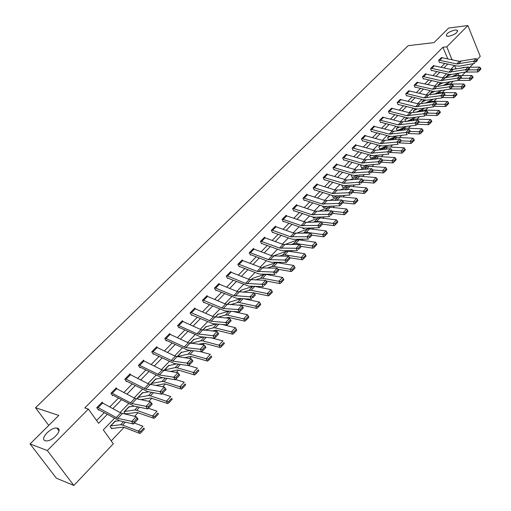<?xml version="1.0" encoding="UTF-8"?>
<svg xmlns="http://www.w3.org/2000/svg" width="511" height="511" viewBox="0 0 511 511"><rect width="100%" height="100%" fill="white"/><g stroke="black" fill="none" stroke-linecap="round" stroke-linejoin="round"><path stroke-width="0.77" d="M57.545 428.231C63.23 429.713 52.026 441.951 45.881 440.872L45.109 440.693C39.526 439.006 50.883 426.921 56.862 428.077L57.545 428.231M454.988 30.021L457.262 30.238C457.805 32.608 454.943 34.633 448.69 36.326L446.473 36.109C445.905 33.752 448.741 31.72 454.988 30.021M114.496 418.285L103.318 429.892L113.289 443.803L73.84 485.45L56.325 478.162L30.085 443.938L58.803 415.411L35.527 407.746L408.174 45.671L433.992 42.63L448.696 28.028L467.872 25.55L480.251 56.363L477.14 59.646M473.346 63.658L469.922 67.267M465.342 72.102L462.046 75.577M111.206 440.897L124.052 427.388M134.565 416.324L138.098 412.613M148.765 401.391L151.85 398.146M162.658 386.776L165.309 383.985M176.257 372.474L178.499 370.117M189.562 358.473L191.408 356.531M202.599 344.759L204.061 343.22M215.361 331.332L216.46 330.176M227.861 318.181L228.609 317.395M240.113 305.297L240.521 304.863M245.906 299.203L246.219 298.871M257.544 286.958L258.017 286.46M268.958 274.95L269.584 274.292M280.156 263.171L280.929 262.36M291.142 251.616L292.056 250.658M301.918 240.279L302.966 239.174M312.496 229.152L313.677 227.912M322.882 218.229L324.185 216.856M333.076 207.504L334.501 206.003M343.085 196.978L344.625 195.355M352.916 186.636L354.564 184.899M362.567 176.48L364.33 174.628M372.053 166.503L373.918 164.542M381.372 156.698L383.333 154.635M390.532 147.066L392.589 144.9M399.532 137.593L401.678 135.332M408.378 128.287L410.614 125.936M417.078 119.14L419.397 116.693M425.631 110.14L428.033 107.61M434.037 101.293L436.522 98.68M442.309 92.593L444.87 89.898M450.447 84.034L453.085 81.262M35.527 407.746L48.73 425.414M454.816 75.711L454.669 75.347M452.286 69.662L451.756 68.385M448.664 74.216L445.733 77.27L445.962 77.819M442.807 82.91L438.099 85.228L440.591 82.635L437.825 85.49L438.163 86.282M434.388 91.482L430.07 93.57L432.37 91.182L429.796 93.845L430.249 94.886M425.835 100.182L421.914 102.059L424.015 99.875L421.639 102.334L422.214 103.637M417.148 109.022L413.629 110.676L415.52 108.709L413.342 110.957L414.051 112.541M408.321 118.003L405.204 119.44L406.877 117.696L404.916 119.727L405.766 121.605M398.082 126.83L396.344 128.638L397.328 130.771L397.603 130.484M390.212 136.392L387.932 137.408L389.158 136.13L387.638 137.702L388.635 139.842L388.916 139.548M380.056 145.584L378.779 146.913L379.794 149.065L387.843 145.418M370.801 155.203L369.766 156.283L370.801 158.442L371.095 158.142M382.669 160.531L382.177 159.624L380.05 161.872L380.542 162.779L382.669 160.531L379.418 164.037L364.286 165.423L361.852 165.136L360.913 165.507L361.405 165.002L360.606 165.813L361.66 167.978L361.954 167.672M352.073 175.043L351.281 175.509L352.354 177.687L352.654 177.374M342.057 185.11L341.802 185.378L342.894 187.556L348.068 185.365M332.163 195.445L333.261 197.604L337.63 195.783M322.588 206.144L323.463 207.83L326.983 206.387M312.847 217.022L313.486 218.235L316.124 217.175M302.921 228.072L303.33 228.832L305.029 228.149M292.809 239.295L293.269 239.32M285.445 244.367L297.032 240.029L299.133 239.876L315.472 242.233L316.398 243.632L313.997 246.2L314.425 247.12L316.826 244.552L316.398 243.632M274.771 255.481L273.698 256.209L274.292 255.596M263.906 266.799L262.43 267.93L263.427 266.914L275.288 262.801L277.377 262.699L293.691 265.458L294.611 266.914L292.113 269.578L292.567 270.504L295.058 267.834L294.611 266.914M252.836 278.329L250.939 279.881M241.55 290.082L239.225 292.068M230.052 302.065L229.886 301.784L227.28 304.499M218.331 314.271L218.159 313.984L215.086 317.171L217.795 314.38L228.845 311.161M206.38 326.727L206.195 326.42L202.65 330.106M194.199 339.425L194.001 339.112L189.964 343.309L193.618 339.521L203.346 337.011M181.769 352.379L181.558 352.047L177.004 356.787M169.09 365.595L168.866 365.25L164.037 370.584M156.155 379.079L155.919 378.721L150.866 383.972L151.416 384.789M142.959 392.844L142.703 392.467L137.542 397.833L138.59 399.359M129.487 406.903L129.206 406.5L123.943 411.975L125.553 414.28L125.993 413.827L136.859 412.422L154.003 418.356L152.514 416.005L136.667 410.314L134.732 410.007L124.384 411.521L128.785 406.96L134.297 406.13M115.729 421.249L115.435 420.828L110.057 426.423L111.698 428.729L112.152 428.263M447.751 58.81L442.922 47.261L84.781 407.944L88.39 409.055L98.61 423.319L107.367 414.306M96.585 420.502L104.301 412.594M109.827 406.922L118.437 398.095M123.911 392.486L132.279 383.902M137.702 378.351L145.833 370.009M151.199 364.503L159.113 356.397M164.427 350.948L172.118 343.06M177.381 337.662L184.867 329.991M190.073 324.645L197.355 317.184M202.516 311.889L209.599 304.626M214.716 299.389L221.608 292.318M226.673 287.125L233.38 280.245M238.401 275.103L244.929 268.403M249.898 263.306L256.26 256.79M261.185 251.738L267.374 245.395M272.254 240.387L278.284 234.204M283.12 229.247L288.99 223.23M293.787 218.312L299.503 212.448M304.256 207.575L309.826 201.864M314.54 197.035L319.963 191.472M324.632 186.681L329.921 181.264M334.552 176.512L339.7 171.236M344.293 166.529L349.307 161.387M353.861 156.711L358.754 151.703M363.27 147.072L368.035 142.186M372.513 137.593L377.156 132.834M381.596 128.274L386.124 123.636M390.532 119.12L394.946 114.592M399.315 110.114L403.613 105.7M407.95 101.255L412.147 96.956M416.446 92.548L420.534 88.352M424.801 83.976L428.786 79.888M433.021 75.551L436.911 71.566M441.114 67.254L444.902 63.37M441.76 57.564L438.604 60.419L439.498 62.54L439.754 62.285M433.788 65.676L430.575 68.576L431.488 70.703L431.75 70.441L431.393 70.473M425.682 73.916L422.418 76.861L423.351 79.001L423.613 78.732L423.249 78.764M417.449 82.29L414.127 85.286L415.073 87.432L415.341 87.157L414.97 87.189M409.081 90.805L405.702 93.845L406.667 95.998L406.941 95.723L406.558 95.749M400.579 99.46L397.136 102.545L398.12 104.71L398.395 104.429M391.931 108.262L388.43 111.392L389.427 113.563L389.708 113.276M383.135 117.211L379.577 120.385L380.593 122.57L380.874 122.276L380.465 122.295M374.199 126.306L374.052 126L370.571 129.539L371.606 131.723L371.893 131.429M365.103 135.562L364.95 135.243L361.411 138.839L362.465 141.036L362.759 140.736M355.854 144.977L355.694 144.645L352.092 148.305L353.165 150.515L353.465 150.208M346.445 154.558L346.279 154.213L342.613 157.937L343.705 160.154L344.012 159.841M336.87 164.306L336.692 163.948L332.961 167.742L334.079 169.965L334.386 169.646M327.129 174.225L326.944 173.855L323.144 177.713L324.281 179.949L324.594 179.623M317.21 184.324L317.018 183.941L313.147 187.869L314.303 190.105L314.629 189.779M307.117 194.602L306.907 194.212L302.972 198.204L304.154 200.453L304.479 200.12L303.968 200.108M296.84 205.071L296.623 204.662L292.611 208.731L293.812 210.986L294.151 210.647M286.371 215.731L286.141 215.303L282.059 219.449L283.286 221.717L283.631 221.365L283.088 221.34M275.716 226.59L275.474 226.149L271.315 230.372L272.561 232.639L272.912 232.288M264.858 237.653L264.602 237.193L260.367 241.492L261.638 243.773L261.996 243.408M253.801 248.927L253.526 248.442L249.208 252.83L250.511 255.11L250.869 254.746L250.269 254.695M242.533 260.418L242.24 259.907L237.839 264.379L239.167 266.672L239.531 266.295M231.049 272.133L230.736 271.596L226.252 276.151L227.606 278.45L227.976 278.067M219.34 284.071L219.008 283.509L214.435 288.153L215.821 290.459L216.198 290.076M207.409 296.252L207.051 295.658L202.388 300.391L203.8 302.704L204.189 302.308M195.24 308.67L194.857 308.044L190.105 312.873L191.542 315.198L191.938 314.789M182.836 321.342L182.421 320.678L177.566 325.609L179.042 327.934L179.444 327.519L178.697 327.385M170.182 334.271L169.729 333.568L164.785 338.595L166.286 340.933L166.701 340.511L165.915 340.352M157.273 347.474L156.781 346.72L151.735 351.855L153.268 354.193L153.69 353.765M144.102 360.951L143.572 360.146L138.417 365.384L139.988 367.728L140.416 367.294L139.554 367.09M130.663 374.71L130.081 373.848L124.818 379.2L126.421 381.551L126.862 381.104M116.949 388.769L116.31 387.843L110.932 393.304L112.573 395.661L113.027 395.201L112.069 394.933M102.947 403.128L102.245 402.131L96.751 407.708L98.431 410.071L98.891 409.605M30.085 443.938L47.338 450.549L88.39 409.055M73.84 485.45L47.338 450.549M442.922 47.261L446.818 46.82L467.872 25.55M451.973 59.723L446.818 46.82M112.893 408.615L121.503 399.755M126.977 394.122L135.351 385.511M140.768 379.935L148.905 371.561M154.271 366.042L162.179 357.904M167.493 352.437L175.184 344.523M180.447 339.106L187.927 331.409M193.139 326.05L200.421 318.557M205.582 313.249L212.659 305.961M217.775 300.704L224.661 293.608M229.726 288.402L236.433 281.497M241.448 276.336L247.976 269.623M252.951 264.506L259.301 257.966M264.225 252.9L270.415 246.532M275.295 241.511L281.318 235.316M286.154 230.34L292.024 224.303M296.814 219.372L302.525 213.489M307.277 208.603L312.841 202.88M317.555 198.032L322.971 192.455M327.64 187.652L332.923 182.216M337.554 177.451L342.696 172.156M347.288 167.436L352.303 162.281M356.85 157.592L361.737 152.572M366.246 147.928L371.012 143.029M375.483 138.424L380.127 133.646M384.566 129.079L389.088 124.429M393.489 119.9L397.897 115.358M402.266 110.868L406.558 106.448M410.895 101.989L415.085 97.678M419.378 93.258L423.466 89.055M427.726 84.666L431.712 80.572M435.94 76.216L439.824 72.223M444.021 67.906L447.808 64.009M454.547 65.485L450.772 69.407M446.582 73.75L442.711 77.768M438.489 82.143L434.516 86.263M430.268 90.677L426.193 94.905M421.901 99.358L417.723 103.688M413.399 108.172L409.113 112.624M404.757 117.147L400.356 121.707M395.968 126.268L391.452 130.95M387.025 135.543L382.394 140.346M377.923 144.983L373.177 149.915M368.667 154.584L363.794 159.643M359.252 164.357L354.244 169.55M349.665 174.302L344.529 179.629M339.904 184.426L334.635 189.894M329.972 194.736L324.562 200.35M319.86 205.224L314.303 210.992M309.557 215.917L303.853 221.831M299.063 226.801L293.205 232.882M288.376 237.89L282.359 244.137M277.486 249.189L271.303 255.602M266.384 260.706L260.035 267.291M255.072 272.446L248.544 279.21M243.536 284.41L236.836 291.366M231.77 296.616L224.885 303.758M219.781 309.059L212.697 316.405M207.543 321.758L200.267 329.301M195.061 334.705L187.582 342.466M182.318 347.921L174.628 355.905M169.32 361.411L161.406 369.619M156.04 375.189L147.909 383.627M142.486 389.248L134.118 397.935M128.644 403.613L120.028 412.549M458.801 75.609L457.99 73.667M456.08 69.074L454.592 65.497M451.526 59.627L452.12 59.563M438.86 60.164L441.415 57.577L459.363 61.32L476.092 58.618L473.569 61.275L475.294 61.339L475.709 62.201L477.472 60.336L477.057 59.474L475.294 61.339M439.403 62.316L457.07 66.04L459.459 66.117L474.604 63.434L473.569 61.275L456.834 63.945L438.872 60.164M477.472 60.336L475.709 62.201M477.057 59.474L476.092 58.618M451.667 76.861L459.082 73.118M465.029 72.102L477.906 71.955L477.185 69.79L468.478 69.905M451.104 74.465L445.982 77.008M445.994 77.008L448.869 74.267M466.051 67.331L463.579 67.369L460.628 68.276M478.877 70.02L479.165 70.888L480.915 69.017L480.627 68.155L478.877 70.02L477.185 69.79L479.688 67.12L468.549 67.292M479.688 67.12L480.627 68.155M479.165 70.888L477.906 71.955M434.331 65.747L431.75 68.378L430.85 68.308L433.437 65.683L451.437 69.553L468.178 66.954L465.617 69.656L467.348 69.72L467.769 70.588L469.558 68.698L469.143 67.829L467.348 69.72M469.558 68.698L466.658 71.827L451.513 74.414L449.112 74.319L431.763 70.441M467.769 70.588L466.658 71.827L465.617 69.656L448.869 72.217L431.75 68.378M469.143 67.829L468.178 66.954M426.225 73.993L423.6 76.663L422.699 76.593L425.324 73.923L443.376 77.921L460.13 75.43L457.524 78.177L459.274 78.247L459.696 79.122L461.522 77.193L461.094 76.324L459.274 78.247M461.522 77.193L458.591 80.355L443.433 82.846L441.031 82.737L423.625 78.732M459.696 79.122L458.591 80.355L457.524 78.177L440.769 80.629L423.6 76.663M461.094 76.324L460.13 75.43M443.005 85.497L450.721 81.651M458.092 80.438L470.031 80.38L469.29 78.209L460.571 78.266M459.114 75.602L455.697 75.634L452.299 76.752M470.995 78.445L471.289 79.314L473.071 77.41L472.771 76.541L470.995 78.445L469.29 78.209L471.832 75.494L460.309 75.596M471.832 75.494L472.771 76.541M471.289 79.314L470.031 80.38M434.19 94.273L442.213 90.319M450.485 88.92L462.021 88.946L461.261 86.768L452.529 86.761M462.979 87.004L463.285 87.879L465.093 85.944L464.793 85.075L462.979 87.004L461.261 86.768L463.847 84.008L447.687 84.034L443.829 85.363M463.847 84.008L464.793 85.075M463.285 87.879L462.021 88.946M414.395 85.011L417.085 82.297L436.79 86.506L451.954 84.053L449.303 86.844L451.06 86.915L451.494 87.79L453.346 85.835L452.912 84.96L451.06 86.915M453.346 85.835L450.383 89.035L435.219 91.418L432.811 91.29L415.36 87.157M451.494 87.79L450.383 89.035L449.303 86.844L432.536 89.176L414.415 85.011M452.912 84.96L451.954 84.053M409.605 90.888L406.897 93.647L405.99 93.564L408.704 90.805L426.864 95.072L443.631 92.817L440.936 95.659L442.711 95.729L443.146 96.611L445.03 94.618L444.596 93.743L442.711 95.729M445.03 94.618L442.034 97.856L426.864 100.13L424.456 99.984L406.954 95.723M443.146 96.611L442.034 97.856L440.936 95.659L424.162 97.869L406.897 93.647M444.596 93.743L443.631 92.817M401.097 99.549L398.337 102.353L397.43 102.264L400.19 99.46L418.394 103.861L435.174 101.727L432.434 104.621L434.216 104.698L434.663 105.579L436.579 103.554L436.132 102.673L434.216 104.698M398.005 104.448L415.96 108.824L418.375 108.984L433.545 106.825L432.434 104.621L415.654 106.71L398.337 102.353M436.579 103.554L434.663 105.579M436.132 102.673L435.174 101.727M425.209 103.196L433.552 99.128M442.322 97.55L453.877 97.658L453.104 95.468L444.353 95.397M454.835 95.71L455.141 96.585L456.981 94.618L456.674 93.743L454.835 95.71L453.104 95.468L455.735 92.663L439.549 92.574L435.206 94.12M455.735 92.663L456.674 93.743M455.141 96.585L453.877 97.658M416.063 112.26L424.743 108.083M434.024 106.32L445.598 106.512L444.806 104.314L436.049 104.18M446.55 104.563L446.87 105.438L448.735 103.439L448.422 102.564L446.55 104.563L444.806 104.314L447.483 101.459L431.271 101.261L426.43 103.018M447.483 101.459L448.422 102.564M446.87 105.438L445.598 106.512M406.667 121.484L415.769 117.185M425.593 115.237L437.173 115.518L436.368 113.308L427.598 113.116M438.131 113.563L438.451 114.445L440.354 112.414L440.028 111.532L438.131 113.563L436.368 113.308L439.09 110.408L422.859 110.089L420.713 110.517L417.493 112.062M439.09 110.408L440.028 111.532M438.451 114.445L437.173 115.518M397.2 130.497L406.628 126.441M417.008 124.301L428.614 124.678L427.784 122.461L418.994 122.193M399.34 127.124L396.625 128.35L398.095 126.837M429.559 122.717L429.892 123.605L431.821 121.535L431.495 120.647L429.559 122.717L427.784 122.461L430.556 119.51L414.3 119.063L412.153 119.472L408.398 121.26M430.556 119.51L431.495 120.647M429.892 123.605L428.614 124.678M388.501 139.56L397.322 135.849M408.283 133.524L419.901 133.991L419.058 131.774L410.224 131.436M420.847 132.03L421.179 132.917L423.146 130.816L422.814 129.928L420.847 132.03L419.058 131.774L421.869 128.772L405.6 128.191L403.454 128.58L399.129 130.612M421.869 128.772L422.814 129.928M421.179 132.917L419.901 133.991M379.654 148.778L380.095 148.765M399.41 142.908L411.036 143.47L410.173 141.24L401.25 140.825M380.925 145.82L379.06 146.612L380.069 145.59M411.975 141.502L412.32 142.397L414.319 140.257L413.98 139.362L411.975 141.502L410.173 141.24L413.035 138.187L396.753 137.472L394.607 137.849L389.695 140.116M413.035 138.187L413.98 139.362M412.32 142.397L411.036 143.47M370.66 158.148L378.185 155.152M390.378 152.45L402.016 153.115L401.135 150.879L391.924 150.375M371.478 155.401L370.06 155.983L370.814 155.21M402.955 151.147L403.307 152.042L405.344 149.864L404.993 148.969L402.955 151.147L401.135 150.879L404.048 147.775L387.747 146.919L385.607 147.277L380.075 149.787M404.048 147.775L404.993 148.969M403.307 152.042L402.016 153.115M361.507 167.678L368.335 165.053M381.193 162.159L392.838 162.932L391.937 160.69L382.426 160.077M393.77 160.959L394.128 161.859L396.204 159.643L395.846 158.742L393.77 160.959L391.937 160.69L394.907 157.529L378.587 156.526L376.447 156.864L370.277 159.624M394.907 157.529L395.846 158.742M394.128 161.859L392.838 162.932M352.2 177.368L358.3 175.12M371.842 172.047L383.499 172.922L382.573 170.674L372.749 169.952M384.419 170.949L384.789 171.849L386.897 169.588L386.533 168.694L384.419 170.949L382.573 170.674L385.594 167.455L369.268 166.305L367.134 166.624L360.287 169.626M385.594 167.455L386.533 168.694M384.789 171.849L383.499 172.922M342.728 187.23L343.213 187.237M362.325 182.101L373.988 183.091L373.043 180.837L362.88 179.993L360.67 182.325L361.181 183.238L363.385 180.907L361.941 178.888L346.841 180.064L343.686 183.34L358.779 182.216L361.941 178.888M374.908 181.118L375.278 182.018L377.431 179.719L377.054 178.818L374.908 181.118L373.043 180.837L376.115 177.56L359.782 176.257L357.649 176.55L350.105 179.808M376.115 177.56L377.054 178.818M375.278 182.018L373.988 183.091M333.089 197.265L333.587 197.278M352.635 192.347L364.305 193.452L363.34 191.191L352.756 190.207M365.218 191.472L365.601 192.372L367.786 190.035L367.403 189.127L365.218 191.472L363.34 191.191L366.47 187.85L350.124 186.387L346.995 189.67L345.327 189.785M350.124 186.387L347.997 186.662L339.719 190.162M366.47 187.85L367.403 189.127M365.601 192.372L364.305 193.452M323.278 207.479L323.795 207.498M342.772 202.771L354.442 203.998L353.452 201.73L342.434 200.593M338.365 200.171L334.775 200.376M355.349 202.011L355.739 202.924L357.968 200.536L357.579 199.629L355.349 202.011L353.452 201.73L356.646 198.325L340.294 196.697L338.173 196.952L329.122 200.695M356.646 198.325L357.579 199.629M355.739 202.924L354.442 203.998M313.294 217.878L313.824 217.897M332.725 213.387L344.395 214.735L343.386 212.461L331.926 211.158M329.633 210.896L327.04 210.602L324.115 211.152M345.295 212.755L345.698 213.662L347.972 211.235L347.569 210.328L345.295 212.755L343.386 212.461L346.637 208.999L330.285 207.198L328.171 207.428L318.315 211.413M346.637 208.999L347.569 210.328M345.698 213.662L344.395 214.735M303.132 228.455L303.675 228.487M322.492 224.201L334.168 225.683L333.134 223.396L321.215 221.908M320.799 221.857L316.788 221.359L313.243 222.119M335.056 223.69L335.472 224.604L337.784 222.132L337.375 221.218L335.056 223.69L333.134 223.396L336.442 219.871L320.09 217.89L317.983 218.095L307.283 222.323M336.442 219.871L337.375 221.218M335.472 224.604L334.168 225.683M311.921 235.194L323.738 236.829L322.684 234.543L306.345 232.313L302.148 233.284M324.626 234.836L325.047 235.756L327.404 233.233L326.983 232.32L324.626 234.836L322.684 234.543L326.056 230.946L309.711 228.781L307.603 228.96L296.022 233.418M326.056 230.946L326.983 232.32M325.047 235.756L323.738 236.829M300.826 246.347L313.115 248.193L312.036 245.893L295.703 243.479L293.601 243.626L290.823 244.654M313.997 246.2L312.036 245.893L315.472 242.233M314.425 247.12L313.115 248.193M289.501 257.691L302.288 259.767L301.183 257.467L284.863 254.848L282.768 254.97L279.262 256.228M303.157 257.78L303.598 258.7L306.051 256.081L305.61 255.161L303.157 257.78L301.183 257.467L304.684 253.737L288.357 251.182L286.262 251.31L274.305 255.596M304.684 253.737L305.61 255.161M303.598 258.7L302.288 259.767M277.907 269.233L291.251 271.571L290.12 269.265L273.813 266.442L271.731 266.531L267.451 268.02M292.113 269.578L290.12 269.265L293.691 265.458M292.567 270.504L291.251 271.571M266.065 280.98L279.996 283.611L278.84 281.299L262.545 278.259L260.476 278.316L255.379 280.022M250.958 279.881L252.338 278.444L264.104 274.516L266.18 274.445L282.481 277.416L283.394 278.897L280.846 281.618L281.312 282.538L283.854 279.817L283.394 278.897M280.846 281.618L278.84 281.299L282.481 277.416M281.312 282.538L279.996 283.611M388.711 111.104L391.535 108.255L409.79 112.797L426.57 110.798L423.779 113.736L425.574 113.819L426.027 114.707L427.975 112.644L427.528 111.756L425.574 113.819M389.305 113.301L407.324 117.811L409.739 117.996L424.909 115.952L423.779 113.736L406.999 115.69L388.73 111.104M427.975 112.644L426.027 114.707M427.528 111.756L426.57 110.798M382.713 117.198L401.033 121.886L417.813 120.021L414.977 123.01L416.784 123.094L417.244 123.988L419.231 121.886L418.771 120.998L416.784 123.094M419.231 121.886L416.126 125.233L400.963 127.156L398.542 126.952L380.893 122.276M417.244 123.988L416.126 125.233L414.977 123.01L398.197 124.831L379.877 120.098L382.733 117.198M418.771 120.998L417.813 120.021M370.858 129.238L373.777 126.294L393.745 131.276L408.909 129.404L406.021 132.445L407.842 132.534L408.308 133.428L410.327 131.295L409.86 130.401L407.842 132.534M371.471 131.448L389.606 136.252L392.026 136.475L407.19 134.68L406.021 132.445L389.241 134.131L370.877 129.238M410.327 131.295L408.308 133.428M409.86 130.401L408.909 129.404M361.705 138.538L364.675 135.543L383.071 140.538L399.845 138.954L396.906 142.045L398.74 142.141L399.219 143.042L401.269 140.87L400.796 139.969L398.74 142.141M362.325 140.749L380.516 145.712L382.937 145.961L398.095 144.294L396.906 142.045L380.133 143.585L361.724 138.538M401.269 140.87L399.219 143.042M400.796 139.969L399.845 138.954M356.32 145.079L353.318 148.133L352.411 147.998L355.413 144.952L375.476 150.279L390.621 148.669L387.632 151.818L389.478 151.92L389.963 152.821L392.052 150.611L391.573 149.71L389.478 151.92M353.018 150.215L371.267 155.338L373.694 155.606L388.839 154.079L387.632 151.818L370.865 153.211L353.318 148.133M392.052 150.611L389.963 152.821M391.573 149.71L390.621 148.669M342.919 157.631L345.985 154.526L364.477 159.847L381.232 158.563L378.185 161.77L380.05 161.872M343.552 159.847L361.852 165.136M380.542 162.779L379.418 164.037L378.185 161.77L361.437 163.003L342.932 157.631M382.177 159.624L381.232 158.563M333.274 167.423L336.398 164.267L356.557 169.959L371.669 168.63L368.572 171.9L370.449 172.003L370.948 172.916L373.113 170.629L372.615 169.716L370.449 172.003M333.919 169.646L352.271 175.107L354.704 175.414L369.823 174.174L368.572 171.9L351.836 172.974L333.293 167.423M373.113 170.629L370.948 172.916M372.615 169.716L371.669 168.63M326.625 174.181L346.841 180.064M324.115 179.623L342.523 185.257L344.957 185.589L360.057 184.503L358.779 182.216L360.67 182.325M326.644 174.181L323.476 177.394L343.686 183.34M363.385 180.907L361.181 183.238M316.692 184.267L335.325 190.118L352.028 189.332L348.809 192.717L350.712 192.832L351.236 193.752L353.478 191.376L352.967 190.456L350.712 192.832M314.131 189.773L332.597 195.585L335.031 195.943L350.105 195.017L348.809 192.717L332.112 193.445L313.473 187.543M353.478 191.376L351.236 193.752M352.967 190.456L352.028 189.332M306.581 194.538L325.252 200.574L341.929 199.967L338.652 203.423L340.575 203.538L341.099 204.464L343.392 202.043L342.862 201.117L340.575 203.538M343.392 202.043L339.975 205.729L324.919 206.495L322.486 206.105L304.499 200.12M341.099 204.464L339.975 205.729L338.652 203.423L321.981 203.966L303.317 197.872L306.6 194.544M342.862 201.117L341.929 199.967M296.291 205L314.993 211.228L331.645 210.807L328.305 214.32L330.24 214.448L330.777 215.374L333.108 212.908L332.578 211.982L330.24 214.448M293.621 210.628L312.189 216.824L314.623 217.232L329.646 216.638L328.305 214.32L311.665 214.684L292.963 208.392L296.303 205M333.108 212.908L330.777 215.374M332.578 211.982L331.645 210.807M282.404 219.104L285.821 215.648L306.172 222.362L321.163 221.844L317.765 225.428L319.714 225.562L320.256 226.488L322.633 223.978L322.09 223.045L319.714 225.562M322.633 223.978L319.126 227.759L304.141 228.174L301.701 227.734L283.643 221.365M320.256 226.488L319.126 227.759L317.765 225.428L301.151 225.594L282.417 219.104M322.09 223.045L321.163 221.844M271.66 230.02L275.142 226.501L293.902 233.131L310.484 233.099L307.015 236.753L308.983 236.887L309.538 237.819L311.959 235.258L311.403 234.325L308.983 236.887M272.35 232.25L291.015 238.854L293.455 239.32L308.408 239.091L307.015 236.753L290.446 236.714L271.68 230.02M311.959 235.258L309.538 237.819M311.403 234.325L310.484 233.099M260.719 241.135L264.264 237.551L283.056 244.392L299.599 244.571L296.061 248.295L298.041 248.429L298.609 249.374L301.075 246.762L300.513 245.823L298.041 248.429M261.415 243.37L280.13 250.186L282.564 250.684L297.479 250.639L296.061 248.295L279.536 248.046L260.731 241.135M301.075 246.762L298.609 249.374M300.513 245.823L299.599 244.571M249.572 252.46L253.181 248.806L271.999 255.87L288.498 256.26L284.895 260.061L286.888 260.201L287.463 261.147L289.986 258.483L289.411 257.544L286.888 260.201M289.986 258.483L286.339 262.418L271.469 262.258L269.035 261.734L250.882 254.746M287.463 261.147L286.339 262.418L284.895 260.061L268.409 259.594L249.585 252.46M289.411 257.544L288.498 256.26M241.869 260.278L262.354 267.93L277.179 268.186L273.506 272.056L275.518 272.21L276.106 273.155L278.674 270.44L278.086 269.495L275.518 272.21M238.912 266.231L257.723 273.506L260.156 274.062L274.975 274.426L273.506 272.056L257.078 271.367L238.222 264.008L241.888 260.284M278.674 270.44L276.106 273.155M278.086 269.495L277.179 268.186M231.285 272.222L227.548 276.023L226.641 275.774L230.378 271.973L249.247 279.498L265.637 280.347L261.894 284.295L263.919 284.448L264.513 285.4L267.138 282.634L266.538 281.682L263.919 284.448M227.338 277.997L248.627 286.096L263.389 286.671L261.894 284.295L245.516 283.369L227.548 276.023M267.138 282.634L264.513 285.4M266.538 281.682L265.637 280.347M218.625 283.899L237.532 291.66L253.865 292.752L250.045 296.776L252.083 296.942L252.696 297.894L255.366 295.071L254.759 294.119L252.083 296.942M215.533 289.986L236.868 298.367L251.565 299.165L250.045 296.776L233.731 295.607L214.818 287.763M255.366 295.071L252.696 297.894M254.759 294.119L253.865 292.752M202.778 299.995L206.68 296.054L225.587 304.064L241.856 305.406L243.402 307.801L239.506 311.914L224.872 310.88L203.499 302.212M240.63 310.643L239.506 311.914L237.954 309.519L241.856 305.406L242.738 306.804L240.01 309.685L240.63 310.643L243.357 307.763L242.738 306.804M202.79 300.002L223.326 308.529L240.01 309.685M195.387 308.733L191.421 312.758L190.514 312.47L194.474 308.446L213.4 316.711L229.599 318.321L231.17 320.723L227.203 324.919L212.633 323.648L191.223 314.674M228.321 323.655L227.203 324.919L225.613 322.518L229.599 318.321L230.474 319.752L227.689 322.69L228.321 323.655L231.106 320.71L230.474 319.752M191.421 312.758L211.056 321.285L227.689 322.69M182.018 321.087L200.97 329.627L217.086 331.505L218.695 333.913L214.639 338.199L200.146 336.679L179.463 327.525M215.757 336.934L214.639 338.199L213.023 335.784L217.086 331.505L217.954 332.961L215.112 335.97L215.757 336.934L218.599 333.932L217.954 332.961M182.031 321.093L177.988 325.2L196.933 333.817L215.112 335.97M165.194 338.18L169.333 333.99L188.284 342.798L204.311 344.957L205.952 347.378L201.813 351.753L187.403 349.971L166.714 340.511M202.931 350.489L201.813 351.753L200.159 349.332L204.311 344.957L205.173 346.458L202.267 349.524L202.931 350.489L205.831 347.423L205.173 346.458M165.213 338.18L185.768 347.589L202.267 349.524M152.157 351.427L156.379 347.154L175.33 356.244L191.267 358.703L192.941 361.13L188.712 365.601L174.398 363.545L152.872 353.586M170.137 371.529L177.221 370.009L178.55 370.13L194.589 374.953L193.209 372.608L197.406 368.137L188.719 365.595L187.032 363.168L191.267 358.703L192.123 360.229L189.153 363.366L189.83 364.337L192.794 361.207L192.123 360.229M152.169 351.427L172.724 361.156L189.153 363.366M188.712 365.601L189.83 364.337M138.845 364.943L143.157 360.587L162.108 369.97L177.949 372.736L179.655 375.176L175.337 379.737L161.112 377.399L140.429 367.294M176.448 378.479L175.337 379.737L173.619 377.297L177.949 372.736L178.793 374.301L175.758 377.501L176.448 378.479L179.476 375.278L178.793 374.301M138.858 364.95L159.413 375.004L175.758 377.501M129.641 374.295L148.612 383.991L164.338 387.07L166.081 389.516L161.668 394.185L147.551 391.547L125.955 380.867M162.779 392.927L161.668 394.185L159.917 391.733L164.338 387.07L165.174 388.679L162.076 391.943L162.779 392.927L165.871 389.657L165.174 388.679M129.66 374.301L125.272 378.753L145.814 389.146L162.076 391.943M250.863 292.611L252.83 292.701M253.986 292.937L268.524 295.882L267.336 293.57L251.067 290.299L249.004 290.331L243.044 292.247M239.244 292.068L241.045 290.197L252.702 286.46L254.772 286.416L271.047 289.609L271.961 291.117L269.361 293.889L269.834 294.815L272.433 292.043L271.961 291.117M269.361 293.889L267.336 293.57L271.047 289.609M269.834 294.815L268.524 295.882M238.19 305.176L240.579 304.875L256.816 308.401L255.596 306.083L239.359 302.582L237.302 302.589L230.429 304.69M229.516 302.167L241.186 298.603M257.646 306.408L258.132 307.341L260.776 304.505L260.291 303.579L257.646 306.408L255.596 306.083L259.384 302.046L243.677 298.737M259.384 302.046L260.291 303.579M258.132 307.341L256.816 308.401M225.23 317.976L228.666 317.408L244.871 321.176L243.626 318.851L227.414 315.115L225.37 315.083L217.526 317.363M245.689 319.183L246.187 320.116L248.889 317.222L248.391 316.296L245.689 319.183L243.626 318.851L247.49 314.731L232.952 311.448M247.49 314.731L248.391 316.296M246.187 320.116L244.871 321.176M211.956 331.007L216.511 330.189L232.684 334.207L231.406 331.875L215.233 327.89L213.202 327.826L204.317 330.272M205.812 326.829L216.236 323.961M233.489 332.22L234 333.153L236.759 330.202L236.248 329.269L233.489 332.22L231.406 331.875L235.347 327.672L222.087 324.472M235.347 327.672L236.248 329.269M234 333.153L232.684 334.207M198.364 344.273L204.113 343.232L220.247 347.512L218.938 345.174L202.803 340.933L200.785 340.831L190.795 343.405M221.039 345.519L221.563 346.458L224.38 343.443L223.856 342.511L221.039 345.519L218.938 345.174L222.962 340.882L211.094 337.828M223.856 342.511L224.38 343.443M221.563 346.458L220.247 347.512M184.426 357.783L190.124 356.448L191.459 356.544L207.549 361.085L206.208 358.748L190.118 354.238L188.112 354.097L177.132 356.678L181.156 352.469M190.175 350.316L181.169 352.469M208.328 359.099L208.865 360.038L211.739 356.965L211.203 356.033L208.328 359.099L206.208 358.748L210.315 354.366L199.98 351.53M211.203 356.033L211.739 356.965M208.865 360.038L207.549 361.085M195.355 372.966L195.905 373.905L198.836 370.769L198.287 369.83L195.355 372.966L177.17 367.818L175.184 367.639L164.331 369.97M164.35 369.97L168.47 365.684L176.691 363.87M198.287 369.83L198.836 370.769M195.905 373.905L194.589 374.953M155.472 385.511L164.05 383.85L165.366 383.997L181.348 389.114L179.936 386.77L163.948 381.685L161.981 381.468L151.288 383.537M151.307 383.537L155.516 379.162L162.9 377.693M182.095 387.134L182.663 388.073L185.659 384.866L185.097 383.927L182.095 387.134L179.936 386.77L184.222 382.196L175.56 379.501M185.097 383.927L185.659 384.866M182.663 388.073L181.348 389.114M140.41 399.723L150.598 397.986L167.819 403.575L166.375 401.231L150.451 395.846L148.497 395.584L137.976 397.386M137.989 397.386L142.288 392.914L148.771 391.777M168.56 401.601L169.135 402.54L172.194 399.263L171.619 398.325L168.56 401.601L166.375 401.231L170.751 396.562L162.128 393.7M171.619 398.325L172.194 399.263M169.135 402.54L167.819 403.575M111.385 392.844L115.876 388.303L134.821 398.312L150.432 401.723L152.214 404.175L147.705 408.947L133.697 406.002L113.04 395.207M148.81 407.689L147.705 408.947L145.916 406.488L150.432 401.723L151.256 403.364L148.094 406.705L148.81 407.689L151.971 404.348L151.256 403.364M111.398 392.85L131.927 403.588L148.094 406.705M125.035 413.54L126.006 413.827M154.724 416.382L155.318 417.321L158.442 413.98L157.854 413.041L154.724 416.382L152.514 416.005L156.992 411.234L148.401 408.206M157.854 413.041L158.442 413.98M155.318 417.321L154.003 418.356M102.692 402.987L98.118 407.644L97.224 407.248L101.798 402.598L120.73 412.939L136.22 416.695L138.04 419.161L133.428 424.034L119.542 420.77L97.882 409.298M134.527 422.782L133.428 424.034L131.602 421.569L136.22 416.695L137.031 418.381L133.799 421.792L134.527 422.782L137.759 419.365L137.031 418.381M98.118 407.644L117.734 418.349L133.799 421.792M111.136 427.937L112.835 428.365L122.825 427.17L124.103 427.407L139.88 433.456L138.353 431.105L122.576 425.088L120.66 424.737L110.51 425.957M114.988 421.294L119.459 420.751M140.582 431.495L141.189 432.434L144.389 429.016L143.783 428.071L140.582 431.495L138.353 431.105L142.927 426.231L134.374 423.031M143.783 428.071L144.389 429.016M141.189 432.434L139.88 433.456M459.363 61.32L456.834 63.945M460.96 61.365L458.431 63.996M442.309 57.634L439.767 60.221M463.126 67.842L463.579 67.369M461.12 68.193L461.433 67.867M446.218 76.95L448.722 74.344M451.437 69.553L448.869 72.217M453.033 69.611L450.466 72.281M443.376 77.921L440.769 80.629M444.979 77.985L442.366 80.7M455.077 76.286L455.697 75.634M453.072 76.624L453.551 76.12M438.317 85.165L440.725 82.661M446.895 84.871L447.687 84.034M444.889 85.196L445.541 84.513M430.294 93.513L432.504 91.214M435.187 86.423L432.536 89.176M436.79 86.506L434.139 89.259M417.985 82.373L415.315 85.088M426.864 95.072L424.162 97.869M428.467 95.161L425.772 97.965M418.394 103.861L415.654 106.71M420.004 103.963L417.263 106.812M438.572 93.596L439.549 92.574M436.566 93.909L437.397 93.034M422.137 102.002L424.149 99.907M430.115 102.475L431.271 101.261M428.103 102.768L429.125 101.702M413.846 110.625L415.654 108.747M421.511 111.5L422.859 110.089M419.499 111.781L420.713 110.517M405.421 119.389L407.018 117.728M412.754 120.685L414.3 119.063M410.748 120.947L412.153 119.472M396.862 128.299L398.229 126.869M403.85 130.024L405.6 128.191M401.844 130.273L403.454 128.58M388.149 137.357L389.293 136.169M394.786 139.535L396.753 137.472M392.78 139.765L394.607 137.849M379.296 146.568L380.203 145.629M385.569 149.206L387.747 146.919M383.563 149.416L385.607 147.277M370.296 155.932L370.954 155.248M376.179 159.049L378.587 156.526M374.173 159.247L376.447 156.864M361.136 165.462L361.539 165.04M366.623 169.077L369.268 166.305M364.624 169.25L367.134 166.624M356.902 179.278L359.782 176.257M354.896 179.438L357.649 176.55M344.995 189.805L347.997 186.662M337.107 200.044L340.294 196.697M334.986 200.286L338.173 196.952M327.04 210.602L330.285 207.198M324.926 210.826L328.171 207.428M316.788 221.359L320.09 217.89M314.674 221.557L317.983 218.095M306.345 232.313L309.711 228.781M304.237 232.486L307.603 228.96M295.703 243.479L299.133 239.876M293.601 243.626L297.032 240.029M284.863 254.848L288.357 251.182M282.768 254.97L286.262 251.31M273.902 256.209L274.522 255.57M273.813 266.442L277.377 262.699M271.731 266.531L275.288 262.801M262.635 267.936L263.638 266.895M262.545 278.259L266.18 274.445M260.476 278.316L264.104 274.516M251.144 279.887L252.549 278.425M409.79 112.797L406.999 115.69M411.4 112.912L408.608 115.812M392.435 108.351L389.631 111.2M401.033 121.886L398.197 124.831M402.649 122.014L399.813 124.965M383.633 117.3L380.784 120.2M392.129 131.129L389.241 134.131M393.745 131.276L390.858 134.272M374.684 126.402L371.784 129.353M383.071 140.538L380.133 143.585M384.687 140.691L381.755 143.744M365.582 135.658L362.631 138.66M373.854 150.106L370.865 153.211M375.476 150.279L372.487 153.383M364.477 159.847L361.437 163.003M366.1 160.032L363.059 163.194M346.899 154.661L343.846 157.765M354.934 169.754L351.836 172.974M356.557 169.959L353.459 173.178M337.311 164.408L334.2 167.57M345.212 179.846L342.063 183.117M327.551 174.328L324.389 177.547M316.711 184.267L313.486 187.543M335.325 190.118L332.112 193.445M336.947 190.348L333.74 193.688M317.618 184.426L314.399 187.703M325.252 200.574L321.981 203.966M326.874 200.823L323.61 204.221M307.513 194.71L304.23 198.044M314.993 211.228L311.665 214.684M316.616 211.49L313.288 214.952M297.217 205.179L293.876 208.577M304.543 222.074L301.151 225.594M306.172 222.362L302.78 225.888M286.735 215.84L283.33 219.296M293.902 233.131L290.446 236.714M295.524 233.431L292.068 237.027M276.055 226.699L272.593 230.218M283.056 244.392L279.536 248.046M284.678 244.712L281.159 248.378M265.177 237.762L261.645 241.352M271.999 255.87L268.409 259.594M273.621 256.209L270.038 259.946M254.095 249.029L250.499 252.69M260.731 267.566L257.078 271.367M262.354 267.93L258.7 271.737M242.802 260.514L239.135 264.244M249.247 279.498L245.516 283.369M250.869 279.881L247.139 283.758M218.644 283.899L214.831 287.77M237.532 291.66L233.731 295.607M239.154 292.062L235.347 296.022M219.551 284.154L215.744 288.032M225.587 304.064L221.71 308.088M227.203 304.492L223.326 308.529M207.587 296.323L203.704 300.27M213.4 316.711L209.446 320.825M215.016 317.165L211.056 321.285M200.97 329.627L196.933 333.817M202.58 330.1L198.543 334.303M182.938 321.387L178.895 325.501M188.284 342.798L184.158 347.078M189.888 343.303L185.768 347.589M170.24 334.303L166.113 338.493M175.33 356.244L171.121 360.613M176.934 356.774L172.724 361.156M157.279 347.48L153.07 351.76M162.108 369.97L157.816 374.435M163.712 370.532L159.413 375.004M144.057 360.926L139.759 365.295M148.612 383.991L144.223 388.545M150.202 384.579L145.814 389.146M130.554 374.652L126.172 379.117M251.067 290.299L254.772 286.416M249.004 290.331L252.702 286.46M239.429 292.075L241.249 290.184M227.293 304.499L229.528 302.173M239.359 302.582L243.057 298.705M237.302 302.589L241.077 298.635M227.478 304.511L229.739 302.161M227.414 315.115L231.036 311.314M225.37 315.083L229.1 311.18M215.291 317.19L217.999 314.374M202.669 330.112L205.824 326.829M215.233 327.89L218.765 324.185M213.202 327.826L216.836 324.019M202.854 330.132L206.029 326.823M202.803 340.933L206.246 337.317M200.785 340.831L204.33 337.113M190.162 343.335L193.822 339.521M190.118 354.238L193.471 350.725M188.112 354.097L191.561 350.489M177.33 356.684L181.373 352.475M177.17 367.818L180.421 364.407M175.184 367.639L178.531 364.139M164.548 369.983L168.675 365.691M163.948 381.685L167.103 378.383M161.981 381.468L165.219 378.076M151.499 383.55L155.714 379.175M150.451 395.846L153.492 392.659M148.497 395.584L151.626 392.307M138.187 397.405L142.486 392.933M134.821 398.312L130.337 402.962M136.411 398.925L131.927 403.588M116.77 388.673L112.292 393.227M136.667 410.314L139.592 407.241M134.732 410.007L137.74 406.852M124.595 411.547L128.983 406.98M120.73 412.939L116.157 417.691M122.314 413.584L117.734 418.349M110.523 425.957L115.001 421.3M122.576 425.088L125.387 422.143M120.66 424.737L123.547 421.716M110.715 425.989L115.192 421.326M457.262 30.238L457.658 31.222M56.862 428.077L58.957 430.888"/></g></svg>
